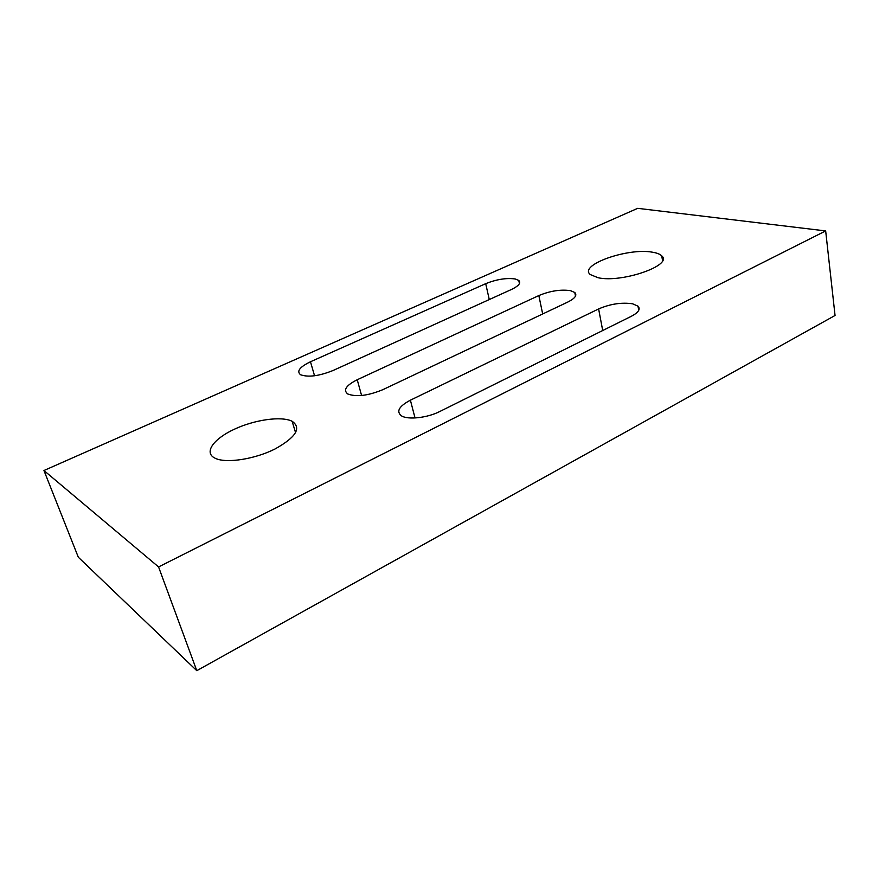 <?xml version="1.0" encoding="UTF-8"?>
<svg xmlns="http://www.w3.org/2000/svg" width="879" height="879" viewBox="0 0 879 879"><rect width="100%" height="100%" fill="white"/><g stroke="black" fill="none" stroke-linecap="round" stroke-linejoin="round"><path stroke-width="1.32" d="M632.572 303.793L638 306.156C640.703 309.122 638.506 312.495 631.397 316.264L439.819 411.493C427.447 417.844 408.142 420.019 401.56 415.899C395.968 411.537 398.912 406.296 410.394 400.187L598.621 308.936C610.29 303.914 621.607 302.211 632.572 303.793M515.226 278.973L518.764 280.434C521.203 282.928 518.775 285.928 511.512 289.455L333.119 370.477C319.154 376.069 308.32 377.498 300.607 374.762C296.355 371.345 299.651 367.015 310.474 361.763L485.702 283.675C496.558 279.324 506.403 277.753 515.226 278.973M570.427 290.641L574.778 292.487C577.36 295.212 575.042 298.399 567.823 302.046L382.936 389.628C368.18 395.726 356.467 397.187 347.787 393.99C342.92 390.144 346.062 385.398 357.226 379.739L538.838 295.564C550.1 290.905 560.626 289.268 570.427 290.641M598.028 277.72L590.281 274.545C578.272 265.062 627.925 247.504 652.482 252.207C656.954 252.921 660.03 254.152 661.744 255.877C673.457 265.205 621.596 283.225 598.028 277.72M213.993 457.629C203.983 451.729 214.344 438.335 234.748 429.051C255.009 419.679 281.159 415.987 291.872 421.151L292.125 421.272C301.728 428.007 295.992 437.27 274.929 449.037C254.789 459.135 226.826 463.53 215.663 458.486L213.993 457.629M158.572 566.933L43.95 470.518L637.682 208.334L825.667 230.924L158.572 566.933L196.786 670.666L78.319 557.231L43.95 470.518M196.786 670.666L835.05 315.473L825.667 230.924M357.226 379.739L361.588 395.506M538.838 295.564L542.684 313.957M310.474 361.763L314.55 375.783M485.702 283.675L489.273 299.552M410.394 400.187L415.031 417.964M598.621 308.936L602.708 330.526M638 306.156L638.736 310.342M518.764 280.434L519.445 283.576M574.778 292.487L575.492 296.124M292.125 421.272L295.597 432.721M661.744 255.877L662.535 260.623"/></g></svg>
